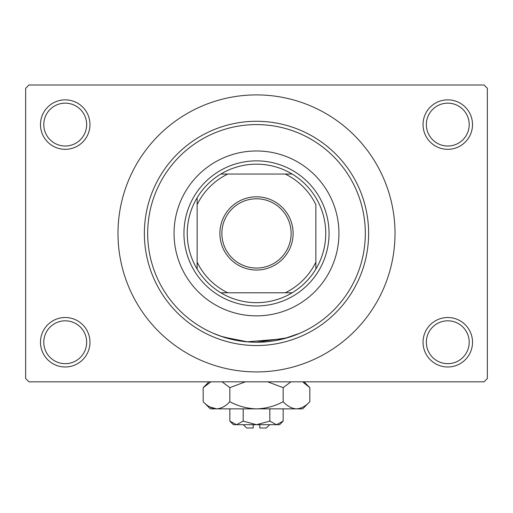 <?xml version="1.0" encoding="UTF-8"?>
<svg xmlns="http://www.w3.org/2000/svg" width="513" height="513" viewBox="0 0 513 513"><rect width="100%" height="100%" fill="white"/><g stroke="black" fill="none" stroke-linecap="round" stroke-linejoin="round"><path stroke-width="0.77" d="M423.039 342.242A24.733 24.733 0 0 1 447.778 317.509A24.733 24.733 0 0 1 472.511 342.242A24.733 24.733 0 0 1 447.778 366.981A24.733 24.733 0 0 1 423.039 342.242M469.209 342.242A21.437 21.437 0 0 0 447.778 320.811A21.437 21.437 0 0 0 426.341 342.242A21.437 21.437 0 0 0 447.778 363.679A21.437 21.437 0 0 0 469.209 342.242M40.489 342.242A24.733 24.733 0 0 1 65.222 317.509A24.733 24.733 0 0 1 89.961 342.242A24.733 24.733 0 0 1 65.222 366.981A24.733 24.733 0 0 1 40.489 342.242M86.659 342.242A21.437 21.437 0 0 0 65.222 320.811A21.437 21.437 0 0 0 43.791 342.242A21.437 21.437 0 0 0 65.222 363.679A21.437 21.437 0 0 0 86.659 342.242M40.489 124.588A24.733 24.733 0 0 1 65.222 99.849A24.733 24.733 0 0 1 89.961 124.588A24.733 24.733 0 0 1 65.222 149.321A24.733 24.733 0 0 1 40.489 124.588M86.659 124.588A21.437 21.437 0 0 0 65.222 103.151A21.437 21.437 0 0 0 43.791 124.588A21.437 21.437 0 0 0 65.222 146.019A21.437 21.437 0 0 0 86.659 124.588M423.039 124.588A24.733 24.733 0 0 1 447.778 99.849A24.733 24.733 0 0 1 472.511 124.588A24.733 24.733 0 0 1 447.778 149.321A24.733 24.733 0 0 1 423.039 124.588M469.209 124.588A21.437 21.437 0 0 0 447.778 103.151A21.437 21.437 0 0 0 426.341 124.588A21.437 21.437 0 0 0 447.778 146.019A21.437 21.437 0 0 0 469.209 124.588M241.411 341.19L220.936 336.272L213.1 333.219L222.969 336.951L247.914 341.908M256.481 342.242L287.177 337.83L299.9 333.219L283.67 338.798L246.92 341.825M299.047 133.245L299.9 133.611M117.99 233.415A138.51 138.51 0 0 0 256.5 371.925A138.51 138.51 0 0 0 395.01 233.415A138.51 138.51 0 0 0 256.5 94.905A138.51 138.51 0 0 0 117.99 233.415M484.054 381.819L28.946 381.819L25.65 378.523L25.65 88.307L28.946 85.011L484.054 85.011L487.35 88.307L487.35 378.523L484.054 381.819M174.054 233.415A82.446 82.446 0 0 0 256.5 315.861A82.446 82.446 0 0 0 338.946 233.415A82.446 82.446 0 0 0 256.5 150.969A82.446 82.446 0 0 0 174.054 233.415M365.327 233.415A108.827 108.827 0 0 0 256.5 124.588A108.827 108.827 0 0 0 147.673 233.415A108.827 108.827 0 0 0 256.5 342.242A108.827 108.827 0 0 0 365.327 233.415M144.371 233.415A112.129 112.129 0 0 1 256.5 121.286A112.129 112.129 0 0 1 368.629 233.415A112.129 112.129 0 0 1 256.5 345.544A112.129 112.129 0 0 1 144.371 233.415M256.5 196.806A36.609 36.609 0 0 1 293.109 233.415A36.609 36.609 0 0 1 256.5 270.024A36.609 36.609 0 0 1 219.891 233.415A36.609 36.609 0 0 1 256.5 196.806M256.5 268.043A34.627 34.627 0 0 0 291.127 233.415A34.627 34.627 0 0 0 256.5 198.787A34.627 34.627 0 0 0 221.873 233.415A34.627 34.627 0 0 0 256.5 268.043M256.5 164.16A69.255 69.255 0 0 0 220.827 174.054L227.753 174.054L220.827 174.054A69.255 69.255 0 0 0 197.139 269.088L197.139 262.162L197.139 269.088A69.255 69.255 0 0 0 292.173 292.776L285.247 292.776L292.173 292.776A69.255 69.255 0 0 0 315.861 269.088L315.861 204.668A65.959 65.959 0 0 0 285.247 174.054L227.753 174.054A65.959 65.959 0 0 0 197.139 204.668L197.139 262.162A65.959 65.959 0 0 0 227.753 292.776L285.247 292.776A65.959 65.959 0 0 0 315.861 262.162L315.861 269.088A69.255 69.255 0 0 0 292.173 174.054L285.247 174.054L292.173 174.054A69.255 69.255 0 0 0 256.5 164.16M256.5 305.966A72.551 72.551 0 0 1 183.949 233.415A72.551 72.551 0 0 1 256.5 160.864A72.551 72.551 0 0 1 329.051 233.415A72.551 72.551 0 0 1 256.5 305.966M220.827 292.776L227.753 292.776L220.827 292.776M197.139 197.742L197.139 204.668L197.139 197.742M269.691 424.693L266.394 427.989L259.796 427.989L259.796 424.693M229.843 421.122L233.415 424.693L279.585 424.693L283.157 421.122L276.494 424.693L269.825 421.122L256.5 424.693L243.175 421.122L236.506 424.693L229.843 421.122L229.843 408.861M243.175 421.122L243.175 408.861M283.157 421.122L283.157 408.861M269.825 421.122L269.825 408.861M303.305 382.474L309.814 387.642L309.814 401.717L302.67 408.861L210.33 408.861L203.186 401.717L203.186 387.642L210.958 381.819M309.814 401.717C305.665 406.181 301.221 408.566 296.482 408.861C291.801 408.585 287.363 406.206 283.157 401.717C274.814 406.193 265.933 408.572 256.5 408.861C247.099 408.579 238.218 406.193 229.843 401.717C225.694 406.181 221.25 408.566 216.518 408.861C211.837 408.585 207.393 406.206 203.186 401.717M229.843 401.717L229.843 387.642L245.387 381.819M222.071 381.819L229.843 387.642M214.678 408.714L209.702 406.892L216.518 408.861M296.482 408.861L298.322 408.714L296.482 408.861M283.157 401.717L283.157 387.642L290.929 381.819M267.613 381.819L283.157 387.642M253.204 424.693L253.204 427.989L246.606 427.989L243.309 424.693M303.991 381.819L309.814 387.642M209.009 381.819L203.186 387.642"/></g></svg>
